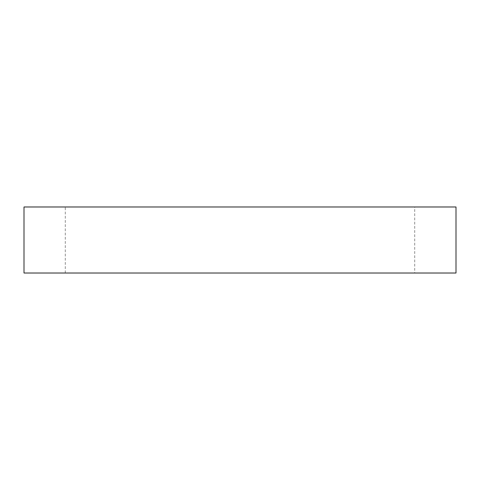 <?xml version="1.0" encoding="UTF-8"?>
<svg xmlns="http://www.w3.org/2000/svg" width="480" height="480" viewBox="0 0 480 480"><rect width="100%" height="100%" fill="white"/><g stroke="black" fill="none" stroke-linecap="round" stroke-linejoin="round"><path stroke-width="0.36" stroke-dasharray="2.4 1.8" d="M456 273.018L24 273.018M414.726 273.018L65.274 273.018L414.726 273.018L414.726 206.982L65.274 206.982L414.726 206.982M456 206.982L24 206.982M65.274 273.018L65.274 206.982"/><path stroke-width="0.72" d="M24 273.018L456 273.018L456 206.982L24 206.982L24 273.018"/></g></svg>
